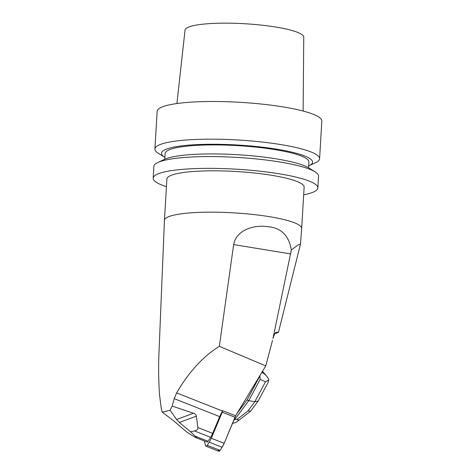 <?xml version="1.0" encoding="UTF-8"?>
<svg xmlns="http://www.w3.org/2000/svg" width="475" height="475" viewBox="0 0 475 475"><rect width="100%" height="100%" fill="white"/><g stroke="black" fill="none" stroke-linecap="round" stroke-linejoin="round"><path stroke-width="0.71" d="M204.511 441.073A13.092 6.217 -68.4 0 0 204.838 443.116L205.521 445.657A2.096 0.997 -68.4 0 0 205.895 446.162A2.096 0.997 -68.4 0 0 207.225 445.301L209.226 442.189A13.092 6.217 -68.4 0 0 211.298 438.235L222.241 412.205A5.237 2.488 -68.4 0 0 222.745 410.703L222.532 411.059A21.47 10.195 -68.4 0 0 219.699 416.64L212.663 433.372A13.092 6.217 -68.4 0 1 210.597 437.327L208.062 441.263A1.835 0.873 -68.4 0 1 206.904 442.017L195.124 437.285L186.942 432.22L173.345 420.577L162.248 412.152L170.086 410.24L172.152 406.083L193.456 413.25C195.201 413.844 196.175 414.812 196.359 416.159L197.897 427.53L212.663 433.372M222.745 410.703L235.6 415.791A5.237 2.488 111.6 0 1 235.095 417.293L224.152 443.323A13.092 6.217 111.6 0 1 222.086 447.278L220.085 450.389A2.096 0.997 111.6 0 1 218.755 451.25L205.895 446.162M278.445 332.411L300.461 244.15L297.991 244.958L291.323 250.028L272.959 338.509C274.324 334.162 275.601 332.067 276.783 332.215L278.445 332.411L274.989 333.598M272.531 340.29L265.774 365.892L235.6 415.791L224.152 443.323L222.086 447.278L220.085 450.389L218.375 450.745L218.067 449.588M222.532 411.059L176.629 392.896C188.878 371.925 203.116 356.404 219.337 346.328L265.774 365.892M197.897 427.53C198.117 429.269 196.977 430.409 194.477 430.95L190.576 431.775L196.478 437.392L196.638 437.837L196.033 437.718M176.629 392.896L174.236 398.65L172.152 406.083M164.439 220.347A68.738 11.584 3.4 0 1 200.183 212.343A68.738 11.584 3.4 0 1 269.598 216.707A68.738 11.584 3.4 0 1 301.673 228.499L304.131 187.144A68.738 11.584 3.4 0 0 272.05 175.358A68.738 11.584 3.4 0 0 202.641 170.988A68.738 11.584 3.4 0 0 166.897 178.992L164.439 220.347A68.738 11.584 3.4 0 0 164.439 220.382L158.905 354.469C158.407 366.742 158.591 379.982 159.458 394.191L161.363 409.165L162.248 412.152M301.673 228.499A68.738 11.584 3.4 0 1 301.673 228.534L300.461 244.138M219.337 346.328L233.658 244.578C236.598 229.063 255.455 224.8 267.176 226.634C280.868 227.495 288.919 235.291 291.323 250.028M196.359 416.159L179.342 422.453L176.575 419.496L193.456 413.25M179.342 422.453L190.576 431.775M170.086 410.24L176.575 419.496M164.641 157.231L158.353 153.312A82.484 13.9 3.4 0 1 154.909 148.99L157.148 111.31A82.484 13.9 3.4 0 1 200.034 101.709A82.484 13.9 3.4 0 1 283.332 106.952A82.484 13.9 3.4 0 1 321.824 121.095L319.586 158.775A82.484 13.9 3.4 0 1 315.649 162.658L308.946 165.805A75.668 12.748 -176.6 0 0 277.24 149.263A75.668 12.748 -176.6 0 0 191.306 144.946A75.668 12.748 -176.6 0 0 164.641 157.231A75.668 12.748 -176.6 0 0 164.902 157.391M154.909 148.99A82.484 13.9 3.4 0 1 197.796 139.383A82.484 13.9 3.4 0 1 281.093 144.626A82.484 13.9 3.4 0 1 319.586 158.775M303.127 111.043L303.757 37.193A59.476 10.022 -176.6 0 0 244.981 23.75A59.476 10.022 -176.6 0 0 185.024 30.139L176.908 103.544M308.56 167.776L308.904 162.023A72.01 12.13 -176.6 0 0 275.298 149.673A72.01 12.13 -176.6 0 0 202.576 145.095A72.01 12.13 -176.6 0 0 165.134 153.478L164.789 159.232M317.852 187.958L318.553 176.178A82.484 13.9 -176.6 0 0 315.103 171.849L308.821 167.93A75.668 12.748 -176.6 0 0 276.67 158.923A75.668 12.748 -176.6 0 0 164.516 159.357L157.807 162.503A82.484 13.9 -176.6 0 0 153.876 166.393L153.176 178.172A82.484 13.9 3.4 0 1 196.062 168.572A82.484 13.9 3.4 0 1 279.359 173.814A82.484 13.9 3.4 0 1 317.852 187.958A82.484 13.9 3.4 0 1 303.673 194.809M315.103 171.849A82.484 13.9 -176.6 0 0 280.06 162.034A82.484 13.9 -176.6 0 0 157.807 162.503M166.44 186.657A82.484 13.9 3.4 0 1 153.176 178.172M268.233 382.203L258.121 401.096L254.849 401.684L265.495 381.758L260.134 379.406L259.902 375.957L247.059 399.992L236.894 413.648M259.902 375.957L260.009 375.428M232.518 423.421L235.689 422.512L237.506 421.337C238.931 420.215 238.693 419.633 236.799 419.597L247.95 410.958L254.849 401.684L248.775 400.668L247.059 399.992M234.223 419.378L236.799 419.597M260.134 379.406L248.775 400.668L234.709 419.567L233.914 420.102M261.784 372.489L263.5 373.249L265.84 375.131L268.001 378.005L268.808 379.887L268.007 382.63M265.495 381.758L268.808 379.887M250.675 411.101L247.95 410.958M235.095 417.293L222.241 412.205M211.298 438.235L224.152 443.323M207.225 445.301L220.085 450.389M222.086 447.278L209.226 442.189M195.284 436.204L208.062 441.263M194.477 430.95L210.597 437.327M219.699 416.64L174.236 398.65M290.724 253.941L233.658 244.578M263.471 373.231L262.206 371.8M266.386 375.713L262.497 371.319M250.717 411.047L258.121 401.096M250.462 411.308L237.506 421.337"/></g></svg>
